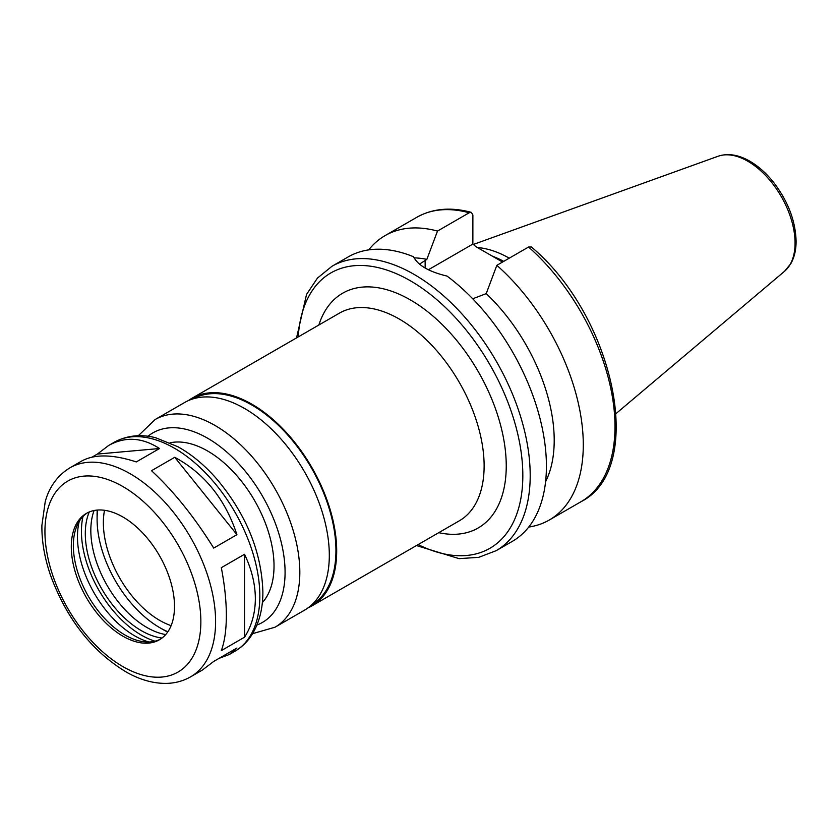 <?xml version="1.0" encoding="UTF-8"?>
<svg xmlns="http://www.w3.org/2000/svg" width="838" height="838" viewBox="0 0 838 838"><rect width="100%" height="100%" fill="white"/><g stroke="black" fill="none" stroke-linecap="round" stroke-linejoin="round"><path stroke-width="1.26" d="M190.603 676.842A120.672 69.669 -120 0 0 215.596 621.597A120.672 69.669 -120 0 0 162.928 500.15A120.672 69.669 -120 0 0 69.931 467.824C54.428 477.314 47.965 491.477 45.231 501.637L41.9 525.374C41.691 541.442 44.644 558.307 50.751 575.947C67.113 619.795 92.63 652.027 127.303 672.642C140.658 679.995 153.763 683.578 166.594 683.389C175.331 683.169 183.333 680.99 190.603 676.842L202.419 670.023L213.711 661.433L236.934 648.025L229.298 654.509L218.969 658.396M92.065 457.108L97.323 454.081L108.615 445.491C125.176 436.326 142.146 437.331 159.524 448.519L136.301 461.927C112.784 454.29 94.6 453.976 81.747 461.005L69.931 467.824M174.733 457.297C204.535 473.418 225.265 499.218 236.934 534.675L213.711 548.083C194.406 517.036 173.676 491.236 151.51 470.705L174.733 457.297L236.934 534.675M97.323 454.081L159.524 448.519M226.354 615.385C226.323 600.867 224.647 584.966 221.316 567.682L244.539 554.274C251.683 569.358 255.286 584.149 255.349 598.657C255.286 613.123 251.683 625.976 244.539 637.205L221.316 650.613C224.647 641.583 226.323 629.841 226.354 615.385M244.539 554.274L244.539 637.205M416.455 545.548L459.077 558.642L478.708 557.343L496.19 550.671L512.416 541.306A164.206 94.799 -120 0 0 546.418 466.138A164.206 94.799 -120 0 0 447.031 276.079C429.014 271.774 417.869 265.342 413.584 256.774A164.206 94.799 -120 0 0 348.21 256.899L331.995 266.264L317.466 278.069L306.54 294.421L296.558 337.882M545.58 481.724A138.144 79.757 -120 0 0 486.208 293.635L472.716 298.778M528.747 527.039A164.206 94.799 -120 0 0 549.267 520.031A164.206 94.799 -120 0 0 579.278 407.624A164.206 94.799 -120 0 0 496.84 265.332L486.208 293.635M528.548 247.032A164.206 94.799 -120 0 1 610.975 389.324A164.206 94.799 -120 0 1 580.975 501.732C646.967 468.651 614.338 316.397 531.397 247.001L528.548 247.032L496.84 265.332M419.513 264.159L426.856 259.371L437.499 231.068L469.196 212.768L471.333 212.36L472.883 215.052L472.862 244.078L428.407 269.752M472.862 244.078L476.089 246.77L502.538 262.043M509.263 258.167A115.854 66.893 -120 0 0 477.419 247.535M503.722 261.362A113.381 65.458 -120 0 0 492.231 256.093M437.499 231.068A164.206 94.799 -120 0 0 385.071 235.614A164.206 94.799 -120 0 0 368.73 249.892M426.856 259.371A138.144 79.757 -120 0 0 414.087 257.874M308.059 607.864A119.897 69.219 -120 0 0 311.851 605.937A119.897 69.219 -120 0 0 336.687 551.048A119.897 69.219 -120 0 0 284.354 430.397A119.897 69.219 -120 0 0 191.965 398.27A119.897 69.219 -120 0 0 188.382 400.595M311.862 604.722A118.849 68.622 -120 0 0 335.944 550.629A118.849 68.622 -120 0 0 284.417 431.381A118.849 68.622 -120 0 0 193.023 398.867M252.584 633.664L274.99 627.222L304.477 610.19A119.897 69.219 -120 0 0 329.313 555.311A119.897 69.219 -120 0 0 276.98 434.65A119.897 69.219 -120 0 0 184.59 402.533L155.103 419.555L138.301 435.739M262.346 602.616A93.835 54.177 -120 0 0 274.026 565.943A93.835 54.177 -120 0 0 238.558 477.67A93.835 54.177 -120 0 0 170.083 442.81M174.503 606.387A72.979 42.13 -120 0 0 142.649 532.937A72.979 42.13 -120 0 0 86.408 513.39A72.979 42.13 -120 0 0 86.408 597.651A72.979 42.13 -120 0 0 159.388 639.792A72.979 42.13 -120 0 0 174.503 606.387M87.456 512.814A72.979 42.13 -120 0 0 76.75 526.306A72.979 42.13 -120 0 0 88.461 596.467A72.979 42.13 -120 0 0 143.371 641.699A72.979 42.13 -120 0 0 160.404 639.174M79.275 521.309A80.93 46.729 -120 0 0 148.954 642.002M83.014 516.47A84.711 48.908 -120 0 0 155.02 641.185M89.268 511.976A79.233 45.744 -120 0 0 101.712 588.821A79.233 45.744 -120 0 0 162.038 638.022M94.097 510.52A79.233 45.744 -120 0 0 107.233 585.626A79.233 45.744 -120 0 0 165.715 634.565M97.229 510.08A93.835 54.177 -120 0 0 97.093 514.878L97.093 519.131A88.618 51.16 -120 0 0 159.754 627.662A88.618 51.16 -120 0 0 167.893 631.747M159.754 627.662L163.441 629.788A93.835 54.177 -120 0 0 167.663 632.072M97.627 510.049A88.618 51.16 -120 0 0 97.093 519.131M104.52 510.3A79.757 46.048 -120 0 0 171.12 625.651M229.298 654.509L234.839 651.304A120.672 69.669 -120 0 0 259.832 596.059A120.672 69.669 -120 0 0 207.154 474.612A120.672 69.669 -120 0 0 114.167 442.286L108.615 445.491M496.19 550.671A164.206 94.799 -120 0 0 530.203 475.502A164.206 94.799 -120 0 0 458.522 310.259A164.206 94.799 -120 0 0 331.995 266.264M425.149 268.013L425.149 260.356M795.063 243.041A66.789 38.558 -120 0 0 768.142 178.264A66.789 38.558 -120 0 0 718.072 156.256C727.719 153.092 738.079 154.621 749.162 160.823C758.201 165.955 766.508 173.33 774.061 182.967C788.212 201.696 795.555 221.127 796.1 241.25C796.11 249.902 794.361 257.36 790.842 263.624L784.504 271.323A66.789 38.558 -120 0 0 795.063 243.041M469.196 212.768A164.206 94.799 -120 0 0 416.769 217.314C432.534 208.484 450.718 206.829 471.333 212.349M418.141 544.574A158.99 91.792 -120 0 0 522.828 475.502A158.99 91.792 -120 0 0 414.276 283.097A158.99 91.792 -120 0 0 298.244 336.907M438.756 532.675A135.536 78.248 -120 0 0 506.246 465.928A135.536 78.248 -120 0 0 424.74 309.452A135.536 78.248 -120 0 0 318.859 325.008M311.851 605.937L459.297 520.817A119.897 69.219 -120 0 0 484.123 465.928A119.897 69.219 -120 0 0 431.79 345.266A119.897 69.219 -120 0 0 339.4 313.15L191.965 398.27M274.99 627.222A119.897 69.219 -120 0 0 299.826 572.333A119.897 69.219 -120 0 0 247.493 451.672A119.897 69.219 -120 0 0 155.103 419.555M256.931 625.033A109.474 63.206 -120 0 0 285.077 572.333A109.474 63.206 -120 0 0 233.844 458.627A109.474 63.206 -120 0 0 147.959 436.294M200.858 621.597A110.249 63.657 -120 0 0 83.915 476.12A110.249 63.657 -120 0 0 83.915 632.041A110.249 63.657 -120 0 0 200.858 621.597M580.975 501.732L549.267 520.031M718.072 156.256L473.323 244.466M784.504 271.323L616.14 413.501M416.769 217.314L385.071 235.614M114.167 442.286C130.131 433.602 145.634 435.09 155.795 437.803L178.012 446.79C192.038 454.646 205.163 465.624 217.388 479.745C246.424 514.815 261.592 552.169 262.881 591.806C262.923 608.137 259.455 622.142 252.479 633.832C247.933 641.269 242.056 647.093 234.839 651.304"/></g></svg>
